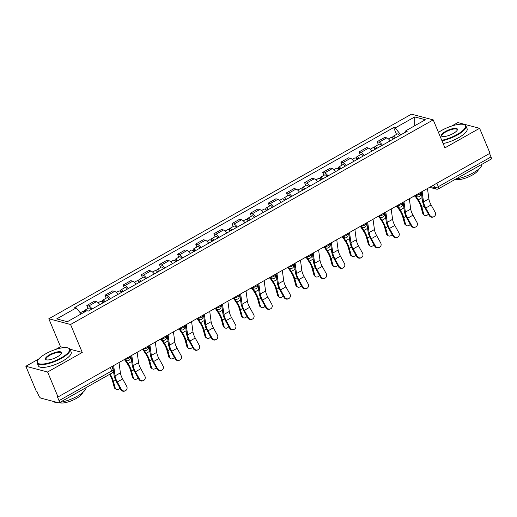 <?xml version="1.0" encoding="UTF-8"?>
<svg xmlns="http://www.w3.org/2000/svg" width="517" height="517" viewBox="0 0 517 517"><rect width="100%" height="100%" fill="white"/><g stroke="black" fill="none" stroke-linecap="round" stroke-linejoin="round"><path stroke-width="0.78" d="M38.749 358.992L25.85 366.269L36.287 391.214L36.92 391.382L38.542 395.266A2.85 0.995 -119.4 0 0 40.862 398.109L58.802 402.84A2.85 0.995 -119.4 0 0 59.158 402.814A2.85 0.995 -119.4 0 0 59.022 400.662L111.711 370.941A2.85 0.86 -22.7 0 0 113.074 369.506L111.853 366.585M25.85 366.269L47.596 372.001L58.033 396.946L490.026 153.239L479.589 128.294L444.93 147.849L433.233 119.892L411.487 114.16L48.818 318.763L60.515 346.713L55.746 349.402M479.589 128.294L457.842 122.561L451.684 126.038M47.596 372.001L82.261 352.445L70.564 324.495L433.233 119.892M58.033 396.946L57.4 396.778L59.022 400.662M489.573 153.497L491.021 156.955A2.85 0.995 60.6 0 1 491.15 159.107L438.461 188.828A2.85 0.995 -119.4 0 0 438.326 186.682L491.021 156.955M390.122 140.857A6.553 2.281 -119.4 0 0 386.774 137.871L384.835 137.36L377.158 141.69L379.097 142.201A6.553 2.281 60.6 0 1 382.444 145.193M378.386 144.624L377.158 141.69M371.975 151.093A6.553 2.281 -119.4 0 0 368.627 148.108L366.695 147.597L359.018 151.927L360.95 152.437A6.553 2.281 60.6 0 1 364.298 155.43M360.246 154.861L359.018 151.927M353.828 161.33A6.553 2.281 -119.4 0 0 350.481 158.344L348.548 157.834L340.871 162.164L342.803 162.674A6.553 2.281 60.6 0 1 346.151 165.666M342.099 165.097L340.871 162.164M335.682 171.566A6.553 2.281 -119.4 0 0 332.334 168.581L330.402 168.07L322.724 172.4L324.657 172.911A6.553 2.281 60.6 0 1 328.004 175.903M323.952 175.334L322.724 172.4M317.535 181.803A6.553 2.281 -119.4 0 0 314.187 178.817L312.255 178.307L304.578 182.637L306.516 183.147A6.553 2.281 60.6 0 1 309.864 186.139M305.805 185.571L304.578 182.637M299.395 192.04A6.553 2.281 -119.4 0 0 296.047 189.054L294.108 188.543L286.437 192.873L288.37 193.384A6.553 2.281 60.6 0 1 291.717 196.376M287.665 195.807L286.437 192.873M281.248 202.276A6.553 2.281 -119.4 0 0 277.9 199.291L275.968 198.78L268.291 203.11L270.223 203.62A6.553 2.281 60.6 0 1 273.571 206.606M269.519 206.044L268.291 203.11M263.101 212.513A6.553 2.281 -119.4 0 0 259.754 209.527L257.821 209.017L250.144 213.347L252.076 213.857A6.553 2.281 60.6 0 1 255.424 216.843M251.372 216.28L250.144 213.347M244.955 222.749A6.553 2.281 -119.4 0 0 241.607 219.764L239.675 219.253L231.997 223.583L233.93 224.094A6.553 2.281 60.6 0 1 237.284 227.079M233.225 226.517L231.997 223.583M226.814 232.986A6.553 2.281 -119.4 0 0 223.467 230L221.528 229.49L213.851 233.82L215.789 234.33A6.553 2.281 60.6 0 1 219.137 237.316M215.078 236.754L213.851 233.82M208.668 243.223A6.553 2.281 -119.4 0 0 205.32 240.237L203.388 239.726L195.71 244.056L197.643 244.567A6.553 2.281 60.6 0 1 200.99 247.553M196.938 246.99L195.71 244.056M190.521 253.459A6.553 2.281 -119.4 0 0 187.173 250.474L185.241 249.963L177.564 254.293L179.496 254.803A6.553 2.281 60.6 0 1 182.844 257.789M178.792 257.227L177.564 254.293M172.374 263.696A6.553 2.281 -119.4 0 0 169.027 260.71L167.094 260.2L159.417 264.53L161.349 265.04A6.553 2.281 60.6 0 1 164.697 268.026M160.645 267.463L159.417 264.53M154.234 273.932A6.553 2.281 -119.4 0 0 150.886 270.947L148.948 270.436L141.27 274.766L143.209 275.277A6.553 2.281 60.6 0 1 146.557 278.262M142.498 277.7L141.27 274.766M136.087 284.169A6.553 2.281 -119.4 0 0 132.74 281.183L130.807 280.673L123.13 285.003L125.062 285.513A6.553 2.281 60.6 0 1 128.41 288.499M124.358 287.937L123.13 285.003M117.941 294.406A6.553 2.281 -119.4 0 0 114.593 291.42L112.661 290.909L104.983 295.239L106.916 295.75A6.553 2.281 60.6 0 1 110.263 298.736M106.211 298.173L104.983 295.239M99.794 304.642A6.553 2.281 -119.4 0 0 96.446 301.657L94.514 301.146L86.837 305.476L88.769 305.986A6.553 2.281 60.6 0 1 92.116 308.972M88.064 308.41L86.837 305.476M400.785 134.84L395.169 127.957L414.712 116.939L425.362 119.744L405.819 130.769L405.69 132.074M395.169 127.957L393.683 127.57L74.745 307.492L76.232 307.886L56.696 318.911L67.346 321.716L86.882 310.698L88.375 311.085L407.312 131.163L405.819 130.769M48.818 318.763L70.564 324.495M60.515 346.713L63.959 347.624M69.969 349.208L82.261 352.445M396.533 134.388L393.683 127.57M76.232 307.886L81.156 313.929M414.712 116.939L414.692 125.767M429.789 215.253A3.276 3.07 64.6 0 0 433.866 216.707A3.276 3.07 64.6 0 0 435.14 212.235L431.113 204.958L425.762 207.976L429.789 215.253L429.207 215.531L425.181 208.254A10.683 3.722 60.6 0 1 422.467 200.861L421.265 192.027M433.866 216.707L433.285 216.985A3.276 3.07 -115.4 0 1 429.207 215.531M422.118 191.548L423.52 201.863A8.834 3.076 -119.4 0 0 425.762 207.976M427.469 188.531L428.871 198.845A8.834 3.076 -119.4 0 0 431.113 204.958M424.515 215.266L423.526 214.568A3.276 2.482 -55 0 1 422.732 213.392L423.72 214.09A3.276 2.482 125 0 0 424.515 215.266A3.276 2.482 125 0 0 428.393 214.057M394.729 138.259A1.713 0.595 -119.4 0 0 394.019 137.936A1.713 0.595 -119.4 0 0 393.928 138.711M395.356 137.903A3.561 1.241 -119.4 0 0 393.107 136.32A3.561 1.241 -119.4 0 0 393.166 138.73M399.544 135.538A3.561 1.241 -119.4 0 0 397.295 133.961L393.107 136.32M393.379 139.021A3.561 1.241 -119.4 0 0 391.13 137.438L388.461 138.944M415.287 196.344L417.962 200.402A8.834 3.076 60.6 0 1 420.909 206.697L422.732 213.392M423.72 214.09L421.898 207.388A10.683 3.722 -119.4 0 0 418.331 199.769L416.237 196.596M421.445 193.364L420.754 192.318M411.642 225.49A3.276 3.07 64.6 0 0 415.726 226.944A3.276 3.07 64.6 0 0 416.993 222.472L412.973 215.195L407.622 218.213L411.642 225.49L411.06 225.767L407.034 218.491A10.683 3.722 60.6 0 1 404.32 211.098L403.118 202.263M415.726 226.944L415.138 227.222A3.276 3.07 -115.4 0 1 411.06 225.767M403.971 201.785L405.373 212.099A8.834 3.076 -119.4 0 0 407.622 218.213M409.322 198.767L410.724 209.081A8.834 3.076 -119.4 0 0 412.973 215.195M393.495 235.726A3.276 3.07 64.6 0 0 397.579 237.18A3.276 3.07 64.6 0 0 398.846 232.708L394.826 225.431L389.475 228.449L393.495 235.726L392.914 236.004L388.894 228.727A10.683 3.722 60.6 0 1 386.173 221.334L384.978 212.5M397.579 237.18L396.991 237.458A3.276 3.07 -115.4 0 1 392.914 236.004M385.831 212.022L387.233 222.336A8.834 3.076 -119.4 0 0 389.475 228.449M391.175 209.004L392.584 219.318A8.834 3.076 -119.4 0 0 394.826 225.431M406.375 225.502L405.386 224.805A3.276 2.482 -55 0 1 404.585 223.628L405.574 224.326A3.276 2.482 125 0 0 406.375 225.502A3.276 2.482 125 0 0 410.246 224.294M376.589 148.495A1.713 0.595 -119.4 0 0 375.872 148.172A1.713 0.595 -119.4 0 0 375.781 148.948M377.216 148.14A3.561 1.241 -119.4 0 0 374.961 146.557A3.561 1.241 -119.4 0 0 375.019 148.967M381.404 145.775A3.561 1.241 -119.4 0 0 379.148 144.198L374.961 146.557M375.239 149.258A3.561 1.241 -119.4 0 0 372.983 147.675L370.314 149.18M397.14 206.58L399.815 210.639A8.834 3.076 60.6 0 1 402.762 216.933L404.585 223.628M405.574 224.326L403.751 217.625A10.683 3.722 -119.4 0 0 400.19 210.005L398.09 206.832M403.299 203.601L402.607 202.554M388.228 235.739L387.239 235.041A3.276 2.482 -55 0 1 386.438 233.865L387.427 234.563A3.276 2.482 125 0 0 388.228 235.739A3.276 2.482 125 0 0 392.099 234.531M358.443 158.732A1.713 0.595 -119.4 0 0 357.725 158.409A1.713 0.595 -119.4 0 0 357.635 159.184M359.069 158.376A3.561 1.241 -119.4 0 0 356.82 156.793A3.561 1.241 -119.4 0 0 356.872 159.204M363.257 156.011A3.561 1.241 -119.4 0 0 361.008 154.434L356.82 156.793M357.092 159.495A3.561 1.241 -119.4 0 0 354.843 157.911L352.174 159.417M378.993 216.817L381.669 220.875A8.834 3.076 60.6 0 1 384.616 227.17L386.438 233.865M387.427 234.563L385.604 227.861A10.683 3.722 -119.4 0 0 382.044 220.242L379.943 217.069M385.159 213.838L384.467 212.791M441.764 140.275A17.384 5.228 -22.7 0 0 457.112 134.504A17.384 5.228 -22.7 0 0 463.962 124.578A17.384 5.228 -22.7 0 0 441.641 130.426A17.384 5.228 -22.7 0 0 438.468 132.404M463.962 124.578L464.473 124.759A17.811 5.357 157.3 0 1 465.966 125.967A17.811 5.357 157.3 0 1 457.461 134.931A17.811 5.357 157.3 0 1 441.977 140.792M445.512 131.447A8.692 2.611 157.3 0 1 454.165 128.41A8.692 2.611 157.3 0 1 457.306 130.038A8.692 2.611 157.3 0 1 453.247 133.483A8.692 2.611 157.3 0 1 442.087 136.404A8.692 2.611 157.3 0 1 445.512 131.447M457.164 130.297A8.266 2.488 -22.7 0 0 457.157 129.651A8.266 2.488 -22.7 0 0 445.861 131.874A8.266 2.488 -22.7 0 0 441.912 136.029A8.266 2.488 -22.7 0 0 442.371 136.488M481.922 164.309A17.811 5.357 157.3 0 1 473.294 172.788A17.811 5.357 157.3 0 1 455.949 178.96M478.49 169.298A12.822 3.858 157.3 0 1 472.286 175.082A12.822 3.858 157.3 0 1 455.458 179.237M465.966 125.967L467.116 128.727A17.811 5.357 157.3 0 1 458.611 137.684A17.811 5.357 157.3 0 1 443.134 143.552M45.709 353.79A17.384 5.228 -22.7 0 0 37.586 360.679A17.384 5.228 -22.7 0 0 43.874 363.942A17.384 5.228 -22.7 0 0 61.174 357.867A17.384 5.228 -22.7 0 0 68.024 347.947A17.384 5.228 -22.7 0 0 45.709 353.79M68.024 347.947L68.541 348.128A17.811 5.357 157.3 0 1 70.028 349.337A17.811 5.357 157.3 0 1 61.523 358.294A17.811 5.357 157.3 0 1 37.166 363.076A17.811 5.357 157.3 0 1 37.353 361.17L37.586 360.679M49.574 354.811A8.692 2.611 157.3 0 1 58.227 351.773A8.692 2.611 157.3 0 1 61.368 353.408A8.692 2.611 157.3 0 1 57.309 356.853A8.692 2.611 157.3 0 1 46.149 359.774A8.692 2.611 157.3 0 1 49.574 354.811M61.226 353.667A8.266 2.488 -22.7 0 0 61.219 353.021A8.266 2.488 -22.7 0 0 49.923 355.237A8.266 2.488 -22.7 0 0 45.974 359.393A8.266 2.488 -22.7 0 0 46.433 359.858M85.984 387.679A17.811 5.357 157.3 0 1 77.363 396.151A17.811 5.357 157.3 0 1 60.011 402.329M57.613 402.523A17.811 5.357 157.3 0 1 53.283 401.386M82.552 392.668A12.822 3.858 157.3 0 1 76.348 398.452A12.822 3.858 157.3 0 1 59.52 402.607M70.028 349.337L71.184 352.09A17.811 5.357 157.3 0 1 62.68 361.053A17.811 5.357 157.3 0 1 38.323 365.836L37.166 363.076M375.355 245.963A3.276 3.07 64.6 0 0 379.433 247.417A3.276 3.07 64.6 0 0 380.706 242.945L376.68 235.668L371.329 238.686L375.355 245.963L374.767 246.241L370.747 238.964A10.683 3.722 60.6 0 1 368.033 231.571L366.831 222.737M379.433 247.417L378.851 247.695A3.276 3.07 -115.4 0 1 374.767 246.241M367.684 222.258L369.086 232.572A8.834 3.076 -119.4 0 0 371.329 238.686M373.035 219.24L374.437 229.554A8.834 3.076 -119.4 0 0 376.68 235.668M357.208 256.199A3.276 3.07 64.6 0 0 361.286 257.653A3.276 3.07 64.6 0 0 362.559 253.181L358.533 245.905L353.182 248.923L357.208 256.199L356.627 256.477L352.6 249.2A10.683 3.722 60.6 0 1 349.886 241.807L348.684 232.973M361.286 257.653L360.704 257.931A3.276 3.07 -115.4 0 1 356.627 256.477M349.537 232.495L350.94 242.809A8.834 3.076 -119.4 0 0 353.182 248.923M354.888 229.477L356.291 239.791A8.834 3.076 -119.4 0 0 358.533 245.905M339.062 266.436A3.276 3.07 64.6 0 0 343.139 267.89A3.276 3.07 64.6 0 0 344.412 263.418L340.393 256.141L335.042 259.159L339.062 266.436L338.48 266.714L334.454 259.437A10.683 3.722 60.6 0 1 331.74 252.044L330.537 243.21M343.139 267.89L342.558 268.168A3.276 3.07 -115.4 0 1 338.48 266.714M331.391 242.732L332.793 253.046A8.834 3.076 -119.4 0 0 335.042 259.159M336.741 239.714L338.144 250.028A8.834 3.076 -119.4 0 0 340.393 256.141M370.082 245.976L369.093 245.278A3.276 2.482 -55 0 1 368.298 244.102L369.287 244.793A3.276 2.482 125 0 0 370.082 245.976A3.276 2.482 125 0 0 373.953 244.767M340.296 168.969A1.713 0.595 -119.4 0 0 339.585 168.645A1.713 0.595 -119.4 0 0 339.488 169.421M340.923 168.613A3.561 1.241 -119.4 0 0 338.674 167.03A3.561 1.241 -119.4 0 0 338.725 169.44M345.11 166.248A3.561 1.241 -119.4 0 0 342.861 164.665L338.674 167.03M338.945 169.731A3.561 1.241 -119.4 0 0 336.696 168.148L334.027 169.654M360.847 227.053L363.529 231.112A8.834 3.076 60.6 0 1 366.475 237.406L368.298 244.102M369.287 244.793L367.464 238.098A10.683 3.722 -119.4 0 0 363.897 230.479L361.803 227.306M367.012 224.074L366.32 223.027M351.935 256.212L350.946 255.514A3.276 2.482 -55 0 1 350.151 254.338L351.14 255.03A3.276 2.482 125 0 0 351.935 256.212A3.276 2.482 125 0 0 355.812 255.004M322.149 179.205A1.713 0.595 -119.4 0 0 321.438 178.882A1.713 0.595 -119.4 0 0 321.348 179.657M322.776 178.85A3.561 1.241 -119.4 0 0 320.527 177.266A3.561 1.241 -119.4 0 0 320.585 179.677M326.964 176.484A3.561 1.241 -119.4 0 0 324.715 174.901L320.527 177.266M320.798 179.968A3.561 1.241 -119.4 0 0 318.55 178.384L315.881 179.89M342.7 237.29L345.382 241.349A8.834 3.076 60.6 0 1 348.329 247.643L350.151 254.338M351.14 255.03L349.318 248.334A10.683 3.722 -119.4 0 0 345.75 240.715L343.656 237.542M348.865 234.311L348.174 233.264M333.795 266.449L332.799 265.751A3.276 2.482 -55 0 1 332.004 264.575L332.993 265.266A3.276 2.482 125 0 0 333.795 266.449A3.276 2.482 125 0 0 337.666 265.24M304.009 189.442A1.713 0.595 -119.4 0 0 303.292 189.119A1.713 0.595 -119.4 0 0 303.201 189.894M304.636 189.086A3.561 1.241 -119.4 0 0 302.38 187.503A3.561 1.241 -119.4 0 0 302.439 189.913M308.823 186.721A3.561 1.241 -119.4 0 0 306.568 185.138L302.38 187.503M302.658 190.204A3.561 1.241 -119.4 0 0 300.403 188.621L297.734 190.127M324.56 247.527L327.235 251.585A8.834 3.076 60.6 0 1 330.182 257.88L332.004 264.575M332.993 265.266L331.171 258.571A10.683 3.722 -119.4 0 0 327.61 250.952L325.51 247.779M330.718 244.547L330.027 243.501M320.915 276.673A3.276 3.07 64.6 0 0 324.999 278.127A3.276 3.07 64.6 0 0 326.266 273.655L322.246 266.378L316.895 269.396L320.915 276.673L320.333 276.95L316.307 269.674A10.683 3.722 60.6 0 1 313.593 262.281L312.397 253.446M324.999 278.127L324.411 278.404A3.276 3.07 -115.4 0 1 320.333 276.95M313.244 252.968L314.653 263.282A8.834 3.076 -119.4 0 0 316.895 269.396M318.595 249.95L320.004 260.264A8.834 3.076 -119.4 0 0 322.246 266.378M315.648 276.679L314.659 275.988A3.276 2.482 -55 0 1 313.858 274.811L314.847 275.503A3.276 2.482 125 0 0 315.648 276.679A3.276 2.482 125 0 0 319.519 275.477M285.862 199.678A1.713 0.595 -119.4 0 0 285.145 199.355A1.713 0.595 -119.4 0 0 285.054 200.131M286.489 199.323A3.561 1.241 -119.4 0 0 284.24 197.74A3.561 1.241 -119.4 0 0 284.292 200.15M290.677 196.958A3.561 1.241 -119.4 0 0 288.421 195.374L284.24 197.74M284.512 200.441A3.561 1.241 -119.4 0 0 282.263 198.858L279.594 200.363M306.413 257.763L309.088 261.822A8.834 3.076 60.6 0 1 312.035 268.116L313.858 274.811M314.847 275.503L313.024 268.808A10.683 3.722 -119.4 0 0 309.463 261.188L307.363 258.015M312.578 254.784L311.887 253.737M302.775 286.909A3.276 3.07 64.6 0 0 306.852 288.363A3.276 3.07 64.6 0 0 308.126 283.891L304.099 276.614L298.748 279.632L302.775 286.909L302.187 287.187L298.167 279.91A10.683 3.722 60.6 0 1 295.453 272.517L294.251 263.683M306.852 288.363L306.271 288.641A3.276 3.07 -115.4 0 1 302.187 287.187M295.104 263.205L296.506 273.519A8.834 3.076 -119.4 0 0 298.748 279.632M300.455 260.187L301.857 270.501A8.834 3.076 -119.4 0 0 304.099 276.614M297.501 286.916L296.512 286.224A3.276 2.482 -55 0 1 295.718 285.048L296.706 285.739A3.276 2.482 125 0 0 297.501 286.916A3.276 2.482 125 0 0 301.372 285.714M267.716 209.915A1.713 0.595 -119.4 0 0 267.005 209.592A1.713 0.595 -119.4 0 0 266.908 210.367M268.342 209.559A3.561 1.241 -119.4 0 0 266.093 207.976A3.561 1.241 -119.4 0 0 266.145 210.38M272.53 207.194A3.561 1.241 -119.4 0 0 270.281 205.611L266.093 207.976M266.365 210.671A3.561 1.241 -119.4 0 0 264.116 209.094L261.447 210.6M288.266 268L290.948 272.058A8.834 3.076 60.6 0 1 293.895 278.353L295.718 285.048M296.706 285.739L294.884 279.044A10.683 3.722 -119.4 0 0 291.317 271.425L289.223 268.252M294.432 265.021L293.74 263.974M284.628 297.146A3.276 3.07 64.6 0 0 288.706 298.6A3.276 3.07 64.6 0 0 289.979 294.128L285.953 286.851L280.602 289.869L284.628 297.146L284.04 297.424L280.02 290.147A10.683 3.722 60.6 0 1 277.306 282.754L276.104 273.92M288.706 298.6L288.124 298.878A3.276 3.07 -115.4 0 1 284.04 297.424M276.957 273.441L278.359 283.755A8.834 3.076 -119.4 0 0 280.602 289.869M282.308 270.423L283.71 280.737A8.834 3.076 -119.4 0 0 285.953 286.851M279.354 297.152L278.366 296.461A3.276 2.482 -55 0 1 277.571 295.285L278.56 295.976A3.276 2.482 125 0 0 279.354 297.152A3.276 2.482 125 0 0 283.232 295.95M249.569 220.152A1.713 0.595 -119.4 0 0 248.858 219.828A1.713 0.595 -119.4 0 0 248.767 220.604M250.196 219.796A3.561 1.241 -119.4 0 0 247.947 218.213A3.561 1.241 -119.4 0 0 247.998 220.617M254.383 217.431A3.561 1.241 -119.4 0 0 252.134 215.847L247.947 218.213M248.218 220.908A3.561 1.241 -119.4 0 0 245.969 219.331L243.3 220.837M270.12 278.236L272.802 282.295A8.834 3.076 60.6 0 1 275.748 288.589L277.571 295.285M278.56 295.976L276.737 289.281A10.683 3.722 -119.4 0 0 273.17 281.662L271.076 278.489M276.285 275.257L275.593 274.21M266.481 307.382A3.276 3.07 64.6 0 0 270.559 308.836A3.276 3.07 64.6 0 0 271.832 304.364L267.806 297.088L262.462 300.106L266.481 307.382L265.9 307.66L261.873 300.383A10.683 3.722 60.6 0 1 259.159 292.99L257.957 284.156M270.559 308.836L269.977 309.114A3.276 3.07 -115.4 0 1 265.9 307.66M258.81 283.678L260.213 293.992A8.834 3.076 -119.4 0 0 262.462 300.106M264.161 280.66L265.564 290.974A8.834 3.076 -119.4 0 0 267.806 297.088M261.214 307.389L260.219 306.697A3.276 2.482 -55 0 1 259.424 305.521L260.413 306.213A3.276 2.482 125 0 0 261.214 307.389A3.276 2.482 125 0 0 265.085 306.187M231.422 230.388A1.713 0.595 -119.4 0 0 230.711 230.065A1.713 0.595 -119.4 0 0 230.621 230.84M232.055 230.033A3.561 1.241 -119.4 0 0 229.8 228.449A3.561 1.241 -119.4 0 0 229.858 230.853M236.237 227.667A3.561 1.241 -119.4 0 0 233.988 226.084L229.8 228.449M230.078 231.144A3.561 1.241 -119.4 0 0 227.823 229.567L225.153 231.073M251.979 288.473L254.655 292.532A8.834 3.076 60.6 0 1 257.602 298.826L259.424 305.521M260.413 306.213L258.59 299.517A10.683 3.722 -119.4 0 0 255.03 291.898L252.929 288.725M258.138 285.494L257.447 284.447M248.334 317.619A3.276 3.07 64.6 0 0 252.419 319.073A3.276 3.07 64.6 0 0 253.685 314.601L249.666 307.324L244.315 310.342L248.334 317.619L247.753 317.897L243.727 310.62A10.683 3.722 60.6 0 1 241.012 303.227L239.81 294.393M252.419 319.073L251.831 319.351A3.276 3.07 -115.4 0 1 247.753 317.897M240.663 293.914L242.072 304.229A8.834 3.076 -119.4 0 0 244.315 310.342M246.014 290.897L247.417 301.211A8.834 3.076 -119.4 0 0 249.666 307.324M243.068 317.625L242.079 316.934A3.276 2.482 -55 0 1 241.277 315.758L242.266 316.449A3.276 2.482 125 0 0 243.068 317.625A3.276 2.482 125 0 0 246.939 316.423M213.282 240.625A1.713 0.595 -119.4 0 0 212.565 240.302A1.713 0.595 -119.4 0 0 212.474 241.077M213.909 240.269A3.561 1.241 -119.4 0 0 211.653 238.686A3.561 1.241 -119.4 0 0 211.712 241.09M218.096 237.904A3.561 1.241 -119.4 0 0 215.841 236.321L211.653 238.686M211.931 241.381A3.561 1.241 -119.4 0 0 209.682 239.804L207.013 241.31M233.833 298.71L236.508 302.768A8.834 3.076 60.6 0 1 239.455 309.063L241.277 315.758M242.266 316.449L240.444 309.754A10.683 3.722 -119.4 0 0 236.883 302.135L234.783 298.962M239.998 295.73L239.306 294.684M230.194 327.856A3.276 3.07 64.6 0 0 234.272 329.31A3.276 3.07 64.6 0 0 235.545 324.838L231.519 317.561L226.168 320.579L230.194 327.856L229.606 328.133L225.586 320.857A10.683 3.722 60.6 0 1 222.872 313.464L221.67 304.629M234.272 329.31L233.684 329.587A3.276 3.07 -115.4 0 1 229.606 328.133M222.523 304.151L223.926 314.465A8.834 3.076 -119.4 0 0 226.168 320.579M227.874 301.133L229.277 311.447A8.834 3.076 -119.4 0 0 231.519 317.561M224.921 327.862L223.932 327.171A3.276 2.482 -55 0 1 223.131 325.994L224.126 326.686A3.276 2.482 125 0 0 224.921 327.862A3.276 2.482 125 0 0 228.792 326.66M195.135 250.861A1.713 0.595 -119.4 0 0 194.424 250.538A1.713 0.595 -119.4 0 0 194.327 251.314M195.762 250.506A3.561 1.241 -119.4 0 0 193.513 248.923A3.561 1.241 -119.4 0 0 193.565 251.327M199.95 248.141A3.561 1.241 -119.4 0 0 197.701 246.557L193.513 248.923M193.785 251.617A3.561 1.241 -119.4 0 0 191.536 250.041L188.867 251.546M215.686 308.946L218.361 313.005A8.834 3.076 60.6 0 1 221.308 319.299L223.131 325.994M224.126 326.686L222.304 319.991A10.683 3.722 -119.4 0 0 218.736 312.371L216.636 309.198M221.851 305.967L221.16 304.92M212.048 338.092A3.276 3.07 64.6 0 0 216.125 339.546A3.276 3.07 64.6 0 0 217.398 335.074L213.372 327.797L208.021 330.815L212.048 338.092L211.459 338.37L207.44 331.093A10.683 3.722 60.6 0 1 204.726 323.7L203.524 314.866M216.125 339.546L215.544 339.824A3.276 3.07 -115.4 0 1 211.459 338.37M204.377 314.388L205.779 324.702A8.834 3.076 -119.4 0 0 208.021 330.815M209.728 311.37L211.13 321.684A8.834 3.076 -119.4 0 0 213.372 327.797M206.774 338.099L205.785 337.407A3.276 2.482 -55 0 1 204.99 336.231L205.979 336.922A3.276 2.482 125 0 0 206.774 338.099A3.276 2.482 125 0 0 210.645 336.897M176.988 261.098A1.713 0.595 -119.4 0 0 176.278 260.775A1.713 0.595 -119.4 0 0 176.187 261.55M177.615 260.742A3.561 1.241 -119.4 0 0 175.366 259.159A3.561 1.241 -119.4 0 0 175.418 261.563M181.803 258.377A3.561 1.241 -119.4 0 0 179.554 256.794L175.366 259.159M175.638 261.854A3.561 1.241 -119.4 0 0 173.389 260.277L170.72 261.783M197.539 319.183L200.221 323.241A8.834 3.076 60.6 0 1 203.168 329.536L204.99 336.231M205.979 336.922L204.157 330.227A10.683 3.722 -119.4 0 0 200.59 322.608L198.496 319.435M203.704 316.204L203.013 315.157M193.901 348.329A3.276 3.07 64.6 0 0 197.979 349.783A3.276 3.07 64.6 0 0 199.252 345.311L195.226 338.034L189.875 341.052L193.901 348.329L193.319 348.607L189.293 341.33A10.683 3.722 60.6 0 1 186.579 333.937L185.377 325.103M197.979 349.783L197.397 350.061A3.276 3.07 -115.4 0 1 193.319 348.607M186.23 324.624L187.632 334.938A8.834 3.076 -119.4 0 0 189.875 341.052M191.581 321.606L192.983 331.92A8.834 3.076 -119.4 0 0 195.226 338.034M188.627 348.335L187.639 347.644A3.276 2.482 -55 0 1 186.844 346.468L187.833 347.159A3.276 2.482 125 0 0 188.627 348.335A3.276 2.482 125 0 0 192.505 347.133M158.842 271.335A1.713 0.595 -119.4 0 0 158.131 271.011A1.713 0.595 -119.4 0 0 158.04 271.787M159.469 270.979A3.561 1.241 -119.4 0 0 157.22 269.396A3.561 1.241 -119.4 0 0 157.278 271.8M163.656 268.614A3.561 1.241 -119.4 0 0 161.407 267.03L157.22 269.396M157.491 272.091A3.561 1.241 -119.4 0 0 155.242 270.514L152.573 272.02M179.399 329.419L182.074 333.478A8.834 3.076 60.6 0 1 185.021 339.772L186.844 346.468M187.833 347.159L186.01 340.464A10.683 3.722 -119.4 0 0 182.443 332.845L180.349 329.672M185.558 326.44L184.866 325.393M175.754 358.565A3.276 3.07 64.6 0 0 179.838 360.019A3.276 3.07 64.6 0 0 181.105 355.547L177.085 348.271L171.734 351.289L175.754 358.565L175.173 358.843L171.146 351.566A10.683 3.722 60.6 0 1 168.432 344.173L167.23 335.339M179.838 360.019L179.25 360.297A3.276 3.07 -115.4 0 1 175.173 358.843M168.083 334.861L169.486 345.175A8.834 3.076 -119.4 0 0 171.734 351.289M173.434 331.843L174.836 342.157A8.834 3.076 -119.4 0 0 177.085 348.271M170.487 358.572L169.498 357.88A3.276 2.482 -55 0 1 168.697 356.704L169.686 357.396A3.276 2.482 125 0 0 170.487 358.572A3.276 2.482 125 0 0 174.358 357.37M140.702 281.571A1.713 0.595 -119.4 0 0 139.984 281.248A1.713 0.595 -119.4 0 0 139.894 282.023M141.328 281.216A3.561 1.241 -119.4 0 0 139.073 279.632A3.561 1.241 -119.4 0 0 139.131 282.036M145.516 278.85A3.561 1.241 -119.4 0 0 143.261 277.267L139.073 279.632M139.351 282.327A3.561 1.241 -119.4 0 0 137.095 280.75L134.433 282.256M161.252 339.656L163.928 343.715A8.834 3.076 60.6 0 1 166.875 350.009L168.697 356.704M169.686 357.396L167.863 350.7A10.683 3.722 -119.4 0 0 164.303 343.081L162.202 339.908M167.418 336.677L166.72 335.63M157.614 368.802A3.276 3.07 64.6 0 0 161.692 370.256A3.276 3.07 64.6 0 0 162.958 365.784L158.939 358.507L153.588 361.525L157.614 368.802L157.026 369.08L153.006 361.803A10.683 3.722 60.6 0 1 150.285 354.41L149.09 345.576M161.692 370.256L161.104 370.534A3.276 3.07 -115.4 0 1 157.026 369.08M149.943 345.097L151.345 355.412A8.834 3.076 -119.4 0 0 153.588 361.525M155.294 342.08L156.696 352.394A8.834 3.076 -119.4 0 0 158.939 358.507M152.341 368.808L151.352 368.117A3.276 2.482 -55 0 1 150.55 366.941L151.546 367.632A3.276 2.482 125 0 0 152.341 368.808A3.276 2.482 125 0 0 156.212 367.606M122.555 291.808A1.713 0.595 -119.4 0 0 121.838 291.485A1.713 0.595 -119.4 0 0 121.747 292.26M123.182 291.452A3.561 1.241 -119.4 0 0 120.933 289.869A3.561 1.241 -119.4 0 0 120.984 292.273M127.369 289.087A3.561 1.241 -119.4 0 0 125.12 287.504L120.933 289.869M121.204 292.564A3.561 1.241 -119.4 0 0 118.955 290.987L116.286 292.493M143.106 349.893L145.781 353.951A8.834 3.076 60.6 0 1 148.728 360.246L150.55 366.941M151.546 367.632L149.723 360.937A10.683 3.722 -119.4 0 0 146.156 353.318L144.056 350.145M149.271 346.913L148.579 345.867M139.467 379.039A3.276 3.07 64.6 0 0 143.545 380.493A3.276 3.07 64.6 0 0 144.818 376.021L140.792 368.744L135.441 371.762L139.467 379.039L138.879 379.316L134.859 372.04A10.683 3.722 60.6 0 1 132.145 364.647L130.943 355.812M143.545 380.493L142.963 380.771A3.276 3.07 -115.4 0 1 138.879 379.316M131.796 355.334L133.199 365.648A8.834 3.076 -119.4 0 0 135.441 371.762M137.147 352.316L138.55 362.63A8.834 3.076 -119.4 0 0 140.792 368.744M134.194 379.045L133.205 378.354A3.276 2.482 -55 0 1 132.41 377.177L133.399 377.869A3.276 2.482 125 0 0 134.194 379.045A3.276 2.482 125 0 0 138.065 377.843M104.408 302.044A1.713 0.595 -119.4 0 0 103.697 301.721A1.713 0.595 -119.4 0 0 103.6 302.497M105.035 301.689A3.561 1.241 -119.4 0 0 102.786 300.106A3.561 1.241 -119.4 0 0 102.838 302.51M109.223 299.324A3.561 1.241 -119.4 0 0 106.974 297.74L102.786 300.106M103.057 302.8A3.561 1.241 -119.4 0 0 100.809 301.224L98.14 302.723M124.959 360.129L127.641 364.188A8.834 3.076 60.6 0 1 130.588 370.482L132.41 377.177M133.399 377.869L131.576 371.174A10.683 3.722 -119.4 0 0 128.009 363.554L125.915 360.381M131.124 357.15L130.433 356.103M121.321 389.275A3.276 3.07 64.6 0 0 125.398 390.729A3.276 3.07 64.6 0 0 126.671 386.257L122.645 378.98L117.294 381.998L121.321 389.275L120.739 389.553L116.713 382.276A10.683 3.722 60.6 0 1 113.999 374.883L112.796 366.049M125.398 390.729L124.817 391.007A3.276 3.07 -115.4 0 1 120.739 389.553M113.65 365.571L115.052 375.885A8.834 3.076 -119.4 0 0 117.294 381.998M119 362.553L120.403 372.867A8.834 3.076 -119.4 0 0 122.645 378.98M116.047 389.282L115.058 388.59A3.276 2.482 -55 0 1 114.263 387.414L115.252 388.105A3.276 2.482 125 0 0 116.047 389.282A3.276 2.482 125 0 0 119.925 388.08M86.197 311.085A3.561 1.241 -119.4 0 0 84.639 310.342A3.561 1.241 -119.4 0 0 84.471 312.055M91.076 309.56A3.561 1.241 -119.4 0 0 88.827 307.977L84.639 310.342M84.219 312.197A3.561 1.241 -119.4 0 0 82.662 311.46L80.251 312.817M109.488 374.418L109.494 374.424A8.834 3.076 60.6 0 1 112.441 380.719L114.263 387.414M115.252 388.105L113.43 381.41A10.683 3.722 -119.4 0 0 110.063 374.095M112.977 367.387L112.286 366.34M125.056 359.134L125.217 359.173A2.85 0.86 -22.7 0 0 128.811 358.197A2.85 0.86 -22.7 0 0 130.174 356.762L130 356.349M143.203 348.897L143.364 348.936A2.85 0.86 -22.7 0 0 146.957 347.96A2.85 0.86 -22.7 0 0 148.314 346.526L148.14 346.112M161.349 338.661L161.504 338.7A2.85 0.86 -22.7 0 0 165.097 337.724A2.85 0.86 -22.7 0 0 166.461 336.289L166.287 335.876M179.496 328.424L179.651 328.463A2.85 0.86 -22.7 0 0 183.244 327.487A2.85 0.86 -22.7 0 0 184.608 326.053L184.433 325.639M197.643 318.188L197.798 318.226A2.85 0.86 -22.7 0 0 201.391 317.251A2.85 0.86 -22.7 0 0 202.754 315.816L202.58 315.402M215.783 307.951L215.944 307.99A2.85 0.86 -22.7 0 0 219.538 307.014A2.85 0.86 -22.7 0 0 220.895 305.579L220.72 305.166M233.93 297.714L234.085 297.753A2.85 0.86 -22.7 0 0 237.684 296.777A2.85 0.86 -22.7 0 0 239.041 295.343L238.867 294.929M252.076 287.478L252.231 287.517A2.85 0.86 -22.7 0 0 255.825 286.541A2.85 0.86 -22.7 0 0 257.188 285.106L257.014 284.693M270.223 277.241L270.378 277.28A2.85 0.86 -22.7 0 0 273.971 276.304A2.85 0.86 -22.7 0 0 275.335 274.87L275.16 274.456M288.363 267.005L288.525 267.043A2.85 0.86 -22.7 0 0 292.118 266.068A2.85 0.86 -22.7 0 0 293.475 264.633L293.307 264.219M306.51 256.768L306.665 256.807A2.85 0.86 -22.7 0 0 310.265 255.831A2.85 0.86 -22.7 0 0 311.622 254.396L311.447 253.983M324.657 246.531L324.812 246.57A2.85 0.86 -22.7 0 0 328.405 245.594A2.85 0.86 -22.7 0 0 329.768 244.16L329.594 243.746M342.803 236.295L342.958 236.334A2.85 0.86 -22.7 0 0 346.552 235.358A2.85 0.86 -22.7 0 0 347.915 233.923L347.741 233.51M360.944 226.058L361.105 226.097A2.85 0.86 -22.7 0 0 364.698 225.121A2.85 0.86 -22.7 0 0 366.055 223.687L365.887 223.273M379.09 215.822L379.245 215.86A2.85 0.86 -22.7 0 0 382.845 214.885A2.85 0.86 -22.7 0 0 384.202 213.45L384.028 213.036M397.237 205.585L397.392 205.624A2.85 0.86 -22.7 0 0 400.985 204.648A2.85 0.86 -22.7 0 0 402.349 203.213L402.174 202.8M415.384 195.348L415.539 195.387A2.85 0.86 -22.7 0 0 419.132 194.411A2.85 0.86 -22.7 0 0 420.495 192.977L420.321 192.563M430.829 186.631L434.732 187.658A2.85 0.86 -22.7 0 0 438.326 186.682L436.878 183.218M433.64 185.047L434.732 187.658A2.85 2.527 -75.2 0 0 436.335 189.106A2.85 2.85 0 0 0 438.461 188.828M125.172 359.069L125.217 359.173A2.85 2.527 104.8 0 0 126.814 360.62A2.85 2.85 0 0 0 130.174 356.762M143.319 348.833L143.364 348.936A2.85 2.527 104.8 0 0 144.96 350.384A2.85 2.85 0 0 0 148.314 346.526M161.459 338.596L161.504 338.7A2.85 2.527 104.8 0 0 163.107 340.147A2.85 2.85 0 0 0 166.461 336.289M179.606 328.36L179.651 328.463A2.85 2.527 104.8 0 0 181.254 329.911A2.85 2.85 0 0 0 184.608 326.053M197.752 318.123L197.798 318.226A2.85 2.527 104.8 0 0 199.394 319.674A2.85 2.85 0 0 0 202.754 315.816M215.899 307.886L215.944 307.99A2.85 2.527 104.8 0 0 217.541 309.437A2.85 2.85 0 0 0 220.895 305.579M234.046 297.65L234.085 297.753A2.85 2.527 104.8 0 0 235.687 299.201A2.85 2.85 0 0 0 239.041 295.343M252.186 287.413L252.231 287.517A2.85 2.527 104.8 0 0 253.834 288.964A2.85 2.85 0 0 0 257.188 285.106M270.333 277.177L270.378 277.28A2.85 2.527 104.8 0 0 271.974 278.728A2.85 2.85 0 0 0 275.335 274.87M288.48 266.94L288.525 267.043A2.85 2.527 104.8 0 0 290.121 268.491A2.85 2.85 0 0 0 293.475 264.633M306.626 256.703L306.665 256.807A2.85 2.527 104.8 0 0 308.268 258.254A2.85 2.85 0 0 0 311.622 254.396M324.766 246.467L324.812 246.57A2.85 2.527 104.8 0 0 326.414 248.018A2.85 2.85 0 0 0 329.768 244.16M342.913 236.23L342.958 236.334A2.85 2.527 104.8 0 0 344.561 237.781A2.85 2.85 0 0 0 347.915 233.923M361.06 225.994L361.105 226.097A2.85 2.527 104.8 0 0 362.701 227.545A2.85 2.85 0 0 0 366.055 223.687M379.207 215.757L379.245 215.86A2.85 2.527 104.8 0 0 380.848 217.308A2.85 2.85 0 0 0 384.202 213.45M397.347 205.52L397.392 205.624A2.85 2.527 104.8 0 0 398.995 207.071A2.85 2.85 0 0 0 402.349 203.213M415.494 195.284L415.539 195.387A2.85 2.527 104.8 0 0 417.141 196.835A2.85 2.85 0 0 0 420.495 192.977M106.916 295.75L114.593 291.42M125.062 285.513L132.74 281.183M143.209 275.277L150.886 270.947M161.349 265.04L169.027 260.71M179.496 254.803L187.173 250.474M197.643 244.567L205.32 240.237M215.789 234.33L223.467 230M233.93 224.094L241.607 219.764M252.076 213.857L259.754 209.527M270.223 203.62L277.9 199.291M288.37 193.384L296.047 189.054M306.516 183.147L314.187 178.817M324.657 172.911L332.334 168.581M342.803 162.674L350.481 158.344M360.95 152.437L368.627 148.108M379.097 142.201L386.774 137.871M88.769 305.986L96.446 301.657M110.263 367.477L111.711 370.941A2.85 0.995 -119.4 0 1 111.846 373.087A2.85 2.85 0 0 0 113.074 369.506M428.871 198.845L423.52 201.863M421.898 207.388L424.114 206.134M418.331 199.769L422.034 197.681M410.724 209.081L405.373 212.099M392.584 219.318L387.233 222.336M403.751 217.625L405.974 216.371M400.19 210.005L403.887 207.918M385.604 227.861L387.828 226.608M382.044 220.242L385.747 218.155M374.437 229.554L369.086 232.572M356.291 239.791L350.94 242.809M338.144 250.028L332.793 253.046M367.464 238.098L369.681 236.844M363.897 230.479L367.6 228.391M349.318 248.334L351.534 247.081M345.75 240.715L349.453 238.628M331.171 258.571L333.394 257.317M327.61 250.952L331.307 248.864M320.004 260.264L314.653 263.282M313.024 268.808L315.247 267.554M309.463 261.188L313.16 259.101M301.857 270.501L296.506 273.519M294.884 279.044L297.101 277.791M291.317 271.425L295.02 269.338M283.71 280.737L278.359 283.755M276.737 289.281L278.954 288.027M273.17 281.662L276.873 279.574M265.564 290.974L260.213 293.992M258.59 299.517L260.807 298.264M255.03 291.898L258.726 289.811M247.417 301.211L242.072 304.229M240.444 309.754L242.667 308.5M236.883 302.135L240.579 300.047M229.277 311.447L223.926 314.465M222.304 319.991L224.52 318.737M218.736 312.371L222.439 310.284M211.13 321.684L205.779 324.702M204.157 330.227L206.373 328.974M200.59 322.608L204.293 320.521M192.983 331.92L187.632 334.938M186.01 340.464L188.227 339.21M182.443 332.845L186.146 330.757M174.836 342.157L169.486 345.175M167.863 350.7L170.087 349.447M164.303 343.081L167.999 340.994M156.696 352.394L151.345 355.412M149.723 360.937L151.94 359.683M146.156 353.318L149.859 351.23M138.55 362.63L133.199 365.648M131.576 371.174L133.793 369.92M128.009 363.554L131.712 361.467M120.403 372.867L115.052 375.885M113.43 381.41L115.646 380.157M112.874 372.091L113.566 371.704M414.149 196.046L417.141 196.835M396.003 206.283L398.995 207.071M377.856 216.52L380.848 217.308M359.709 226.756L362.701 227.545M341.569 236.993L344.561 237.781M323.422 247.229L326.414 248.018M305.276 257.466L308.268 258.254M287.129 267.703L290.121 268.491M268.989 277.939L271.974 278.728M250.842 288.176L253.834 288.964M232.695 298.412L235.687 299.201M214.549 308.649L217.541 309.437M196.408 318.886L199.394 319.674M178.262 329.122L181.254 329.911M160.115 339.359L163.107 340.147M141.968 349.595L144.96 350.384M123.828 359.832L126.814 360.62M111.846 373.087L59.158 402.814M436.335 189.106L429.601 187.328"/></g></svg>
